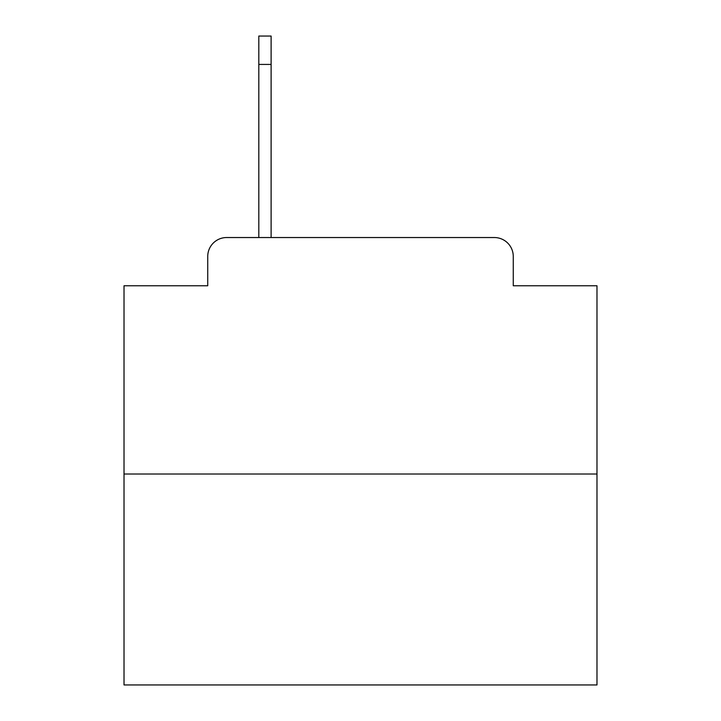 <?xml version="1.0" encoding="UTF-8"?>
<svg xmlns="http://www.w3.org/2000/svg" width="721" height="721" viewBox="0 0 721 721"><rect width="100%" height="100%" fill="white"/><g stroke="black" fill="none" stroke-linecap="round" stroke-linejoin="round"><path stroke-width="1.08" d="M207.738 256.451L207.738 285.768L207.738 256.451A18.917 18.917 0 0 1 226.655 237.533L258.812 237.533L258.812 36.05L271.114 36.05L271.114 237.533L286.715 237.533M596.979 474.012L124.021 474.012L124.021 684.95L596.979 684.95L596.979 285.768L513.262 285.768L513.262 256.451A18.917 18.917 0 0 0 494.345 237.533L226.655 237.533M124.021 474.012L124.021 285.768L207.738 285.768M434.285 237.533L494.345 237.533M513.262 285.768L513.262 256.451M271.114 64.43L258.812 64.43"/></g></svg>
